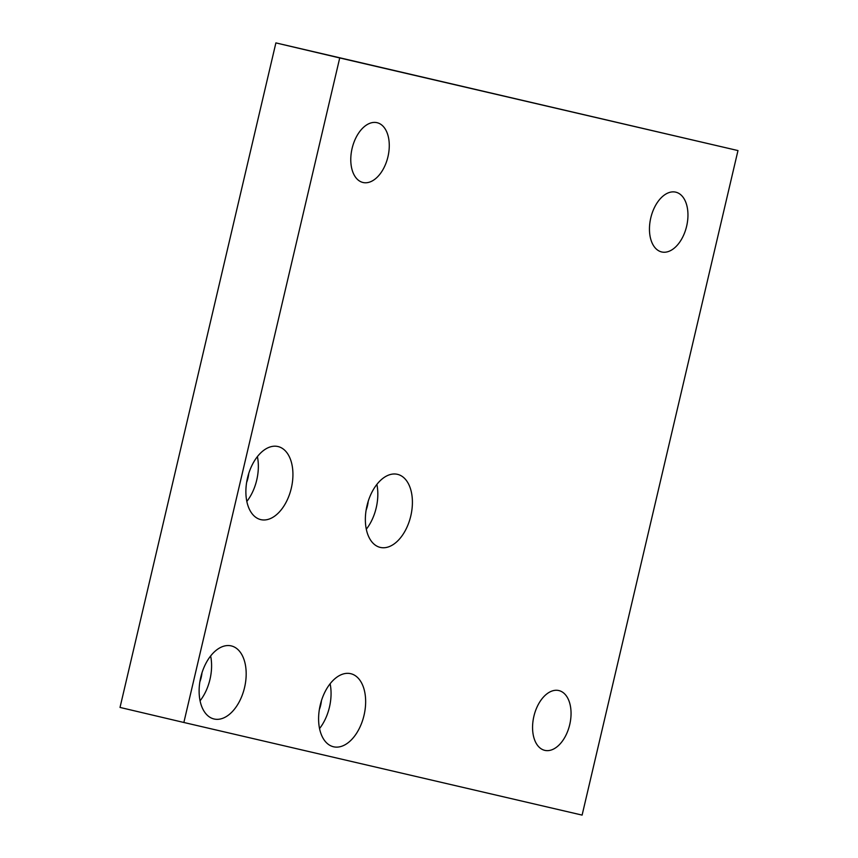 <?xml version="1.0" encoding="UTF-8"?>
<svg xmlns="http://www.w3.org/2000/svg" width="858" height="858" viewBox="0 0 858 858"><rect width="100%" height="100%" fill="white"/><g stroke="black" fill="none" stroke-linecap="round" stroke-linejoin="round"><path stroke-width="1.29" d="M377.037 122.683A30.716 18.404 -76.7 0 1 377.07 122.694A30.716 18.404 -76.7 0 1 387.945 156.778A30.716 18.404 -76.7 0 1 363.009 182.497A30.716 18.404 -76.7 0 1 362.977 182.486A30.716 18.404 -76.7 0 1 352.112 148.391A30.716 18.404 -76.7 0 1 377.037 122.683M376.876 484.384A37.538 22.49 -76.7 0 1 366.312 529.204M397.458 474.324A37.538 22.49 -76.7 0 1 397.49 474.335A37.538 22.49 -76.7 0 1 410.778 516.001A37.538 22.49 -76.7 0 1 380.309 547.415A37.538 22.49 -76.7 0 1 380.276 547.415A37.538 22.49 -76.7 0 1 366.988 505.748A37.538 22.49 -76.7 0 1 397.458 474.324M368.221 501.265A22.523 13.492 -76.7 0 1 366.109 510.231M257.4 456.595A37.538 22.49 -76.7 0 1 246.836 501.415M277.981 446.535A37.538 22.49 -76.7 0 1 278.024 446.546A37.538 22.49 -76.7 0 1 291.302 488.213A37.538 22.49 -76.7 0 1 260.843 519.637A37.538 22.49 -76.7 0 1 260.8 519.626A37.538 22.49 -76.7 0 1 247.512 477.96A37.538 22.49 -76.7 0 1 277.981 446.535M248.745 473.477A22.523 13.492 -76.7 0 1 246.632 482.443M330.115 683.751A37.538 22.49 -76.7 0 1 319.551 728.56M350.697 673.68A37.538 22.49 -76.7 0 1 350.74 673.691A37.538 22.49 -76.7 0 1 364.017 715.357A37.538 22.49 -76.7 0 1 333.548 746.782A37.538 22.49 -76.7 0 1 333.515 746.771A37.538 22.49 -76.7 0 1 320.227 705.104A37.538 22.49 -76.7 0 1 350.697 673.68M321.46 700.632A22.523 13.492 -76.7 0 1 319.348 709.598M210.639 655.962A37.538 22.49 -76.7 0 1 200.086 700.782M231.22 645.892A37.538 22.49 -76.7 0 1 231.263 645.902A37.538 22.49 -76.7 0 1 244.551 687.569A37.538 22.49 -76.7 0 1 214.082 718.993A37.538 22.49 -76.7 0 1 214.039 718.983A37.538 22.49 -76.7 0 1 200.751 677.316A37.538 22.49 -76.7 0 1 231.22 645.892M201.984 672.844A22.523 13.492 -76.7 0 1 199.871 681.81M675.729 192.149A30.716 18.404 -76.7 0 1 675.761 192.16A30.716 18.404 -76.7 0 1 686.625 226.255A30.716 18.404 -76.7 0 1 661.7 251.962A30.716 18.404 -76.7 0 1 661.668 251.952A30.716 18.404 -76.7 0 1 650.793 217.857A30.716 18.404 -76.7 0 1 675.729 192.149M558.826 690.551A30.716 18.404 -76.7 0 1 558.858 690.561A30.716 18.404 -76.7 0 1 569.723 724.645A30.716 18.404 -76.7 0 1 544.798 750.364A30.716 18.404 -76.7 0 1 544.766 750.353A30.716 18.404 -76.7 0 1 533.901 716.258A30.716 18.404 -76.7 0 1 558.826 690.551M339.725 57.947L275.89 42.9L120.023 707.432L183.859 722.479L582.11 815.1L737.977 150.568L339.725 57.947L183.859 722.479M275.89 42.9L737.977 150.568"/></g></svg>
